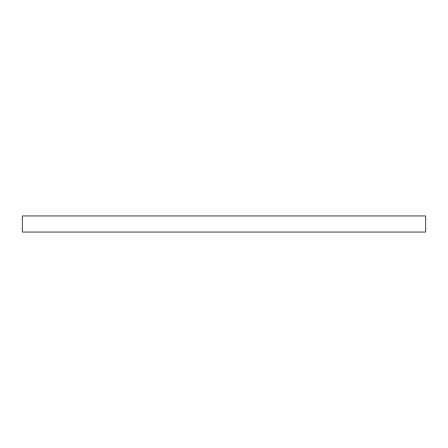 <?xml version="1.0" encoding="UTF-8"?>
<svg xmlns="http://www.w3.org/2000/svg" width="448" height="448" viewBox="0 0 448 448"><rect width="100%" height="100%" fill="white"/><g stroke="black" fill="none" stroke-linecap="round" stroke-linejoin="round"><path stroke-width="0.67" d="M22.4 215.936L22.4 232.064L425.6 232.064L425.6 215.936L22.4 215.936L22.4 232.064L425.6 232.064L425.6 215.936L22.4 215.936"/></g></svg>
